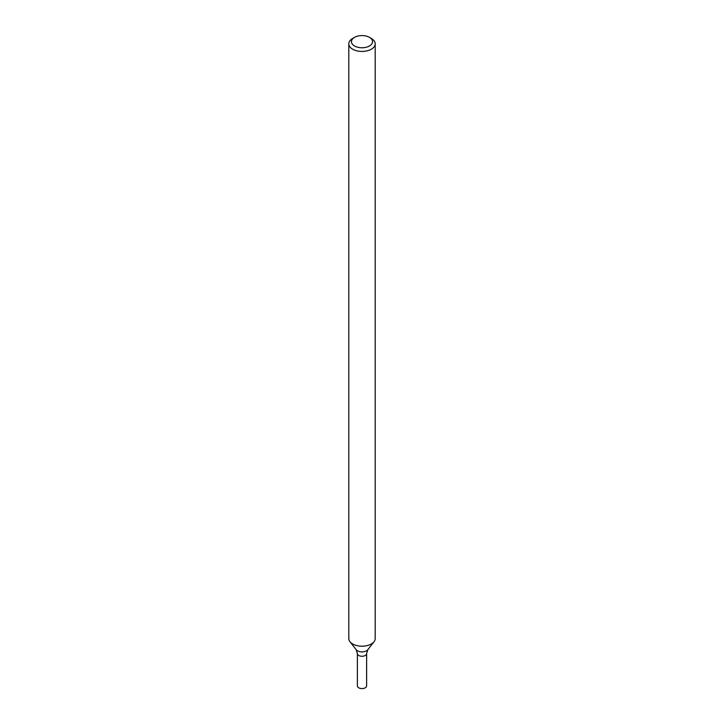 <?xml version="1.0" encoding="UTF-8"?>
<svg xmlns="http://www.w3.org/2000/svg" width="724" height="724" viewBox="0 0 724 724"><rect width="100%" height="100%" fill="white"/><g stroke="black" fill="none" stroke-linecap="round" stroke-linejoin="round"><path stroke-width="1.09" d="M369.466 37.358L371.331 38.435A13.195 7.62 180 0 1 375.195 43.82A13.195 7.62 180 0 1 371.331 49.205A13.195 7.62 180 0 1 356.95 50.852A13.195 7.62 180 0 1 348.805 43.82A13.195 7.62 180 0 1 352.669 38.435L354.534 37.358A10.552 6.091 180 0 1 369.466 37.358A10.552 6.091 180 0 1 369.466 45.974A10.552 6.091 180 0 1 354.534 45.974A10.552 6.091 180 0 1 354.534 37.358M375.195 43.82L375.195 638.577A13.195 7.62 180 0 1 374.046 641.69A13.195 7.62 180 0 1 371.331 643.962A13.195 7.62 180 0 1 349.954 641.69A13.195 7.62 180 0 1 348.805 638.577L348.805 43.82M367.828 649.709L366.616 653.591L366.616 685.918A4.615 2.67 180 0 1 365.267 687.8A4.615 2.67 180 0 1 360.235 688.379A4.615 2.67 180 0 1 357.385 685.918L357.385 653.591A4.615 2.67 180 0 0 360.235 656.053A4.615 2.67 180 0 0 365.267 655.482A4.615 2.67 180 0 0 366.616 653.591A4.615 2.67 180 0 1 365.267 655.482A4.615 2.67 180 0 1 360.235 656.053A4.615 2.67 180 0 1 357.385 653.591L356.172 649.709A6.389 3.683 -0 0 0 366.516 650.813A6.389 3.683 -0 0 0 367.828 649.709L374.046 641.69M356.172 649.709L349.954 641.69"/></g></svg>
